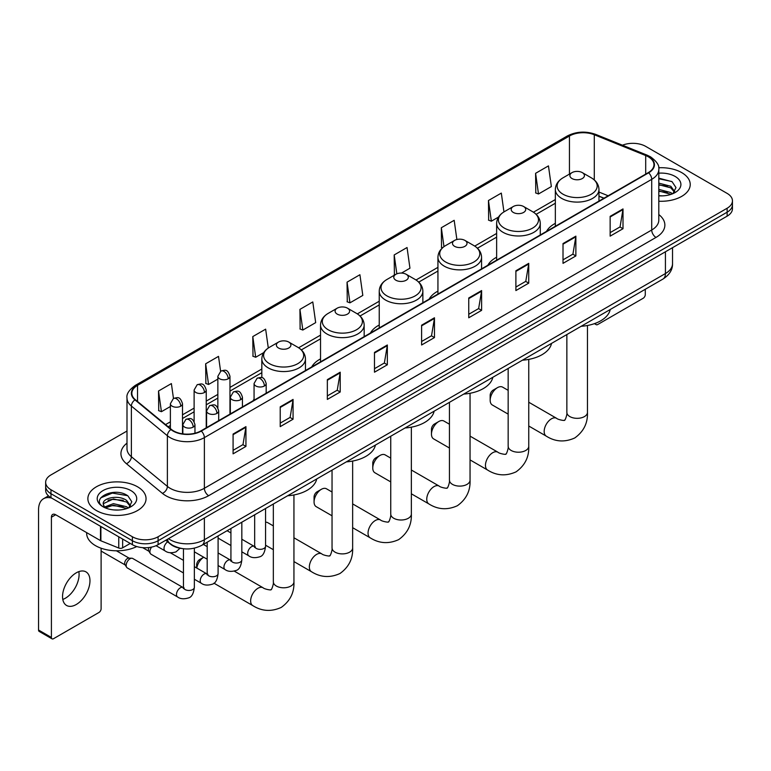 <?xml version="1.0" encoding="UTF-8"?>
<svg xmlns="http://www.w3.org/2000/svg" width="771" height="771" viewBox="0 0 771 771"><rect width="100%" height="100%" fill="white"/><g stroke="black" fill="none" stroke-linecap="round" stroke-linejoin="round"><path stroke-width="1.16" d="M254.064 399.176A32.112 18.543 0 0 0 253.013 400.824M320.534 358.891A32.112 18.543 0 0 0 311.715 366.929M379.236 325.005A32.112 18.543 0 0 0 370.417 333.043M437.938 291.11A32.112 18.543 0 0 0 429.119 299.148M496.64 257.215A32.112 18.543 0 0 0 487.821 265.263M555.342 223.33A32.112 18.543 0 0 0 546.523 231.367M603.886 198.253L598.971 196.258M182.139 548.557A18.176 10.495 180 0 1 170.632 544.268L165.765 540.249M126.993 431.028L50.973 474.917A18.176 10.495 0 0 0 45.653 482.338L45.653 490.26A18.176 10.495 0 0 0 50.973 497.68L132.39 544.683A18.176 10.495 0 0 0 158.094 544.683L727.13 216.159A18.176 10.495 0 0 0 732.45 208.729L732.45 204.778A18.176 10.495 0 0 1 727.13 212.198A18.176 10.495 0 0 0 732.45 204.778L732.45 200.817A18.176 10.495 0 0 0 727.13 193.396L645.712 146.394A18.176 10.495 0 0 0 622.467 145.208M45.653 482.338A18.176 10.495 0 0 0 50.973 489.758L132.39 536.761A18.176 10.495 0 0 0 158.094 536.761L158.094 540.722L727.13 212.198L158.094 540.722A18.176 10.495 0 0 1 132.39 540.722A18.176 10.495 0 0 0 158.094 540.722L158.094 544.683M50.973 489.758L50.973 493.719L132.39 540.722L50.973 493.719A18.176 10.495 0 0 1 45.653 486.299A18.176 10.495 0 0 0 50.973 493.719L50.973 497.68M681.709 172.617A29.086 16.789 0 0 0 658.694 167.76A29.086 16.789 0 0 1 681.709 172.617A29.086 16.789 0 0 1 690.228 184.491A29.086 16.789 0 0 0 681.709 172.617M137.527 486.79A29.086 16.789 0 0 0 105.829 483.157A29.086 16.789 0 0 0 87.875 498.664A29.086 16.789 0 0 0 96.394 510.537A29.086 16.789 0 0 0 128.092 514.18A29.086 16.789 0 0 0 146.047 498.664A29.086 16.789 0 0 0 137.527 486.79A29.086 16.789 0 0 0 105.829 483.157A29.086 16.789 0 0 0 87.875 498.664A29.086 16.789 0 0 0 96.394 510.537A29.086 16.789 0 0 0 128.092 514.18A29.086 16.789 0 0 0 146.047 498.664A29.086 16.789 0 0 0 137.527 486.79M648.286 156.783A19.391 11.199 180 0 1 653.962 164.695A19.391 11.199 180 0 1 648.286 172.617L200.942 430.883A19.391 11.199 180 0 1 171.355 429.389L135.349 399.706A19.391 11.199 180 0 1 131.841 393.287A19.391 11.199 180 0 1 137.527 385.365L569.451 135.995A19.391 11.199 180 0 1 594.287 134.742L645.693 155.53A19.391 11.199 180 0 1 648.286 156.783M648.623 156.58A19.873 11.478 0 0 0 645.973 155.299L594.557 134.511A19.873 11.478 0 0 0 569.104 135.802L137.18 385.172A19.873 11.478 0 0 0 134.954 399.87L170.95 429.553A19.873 11.478 0 0 0 201.289 431.085L648.623 172.81A19.873 11.478 0 0 0 648.623 156.58M233.083 434.054L233.083 453.84L245.939 446.419L245.939 426.633L233.083 434.054M233.083 450.331L242.981 444.616L245.882 427.288A4.848 2.795 -120 0 0 245.939 426.633M242.894 444.665L245.939 446.419M280.22 406.837L280.22 426.633L293.067 419.212L293.067 399.417L280.22 406.837M280.22 423.115L290.118 417.4L293.019 400.072A4.848 2.795 -120 0 0 293.067 399.417M290.031 417.448L293.067 419.212M327.347 379.631L327.347 399.417L340.204 391.996L340.204 372.2L327.347 379.631M327.347 395.909L337.245 390.193L340.156 372.865A4.848 2.795 -120 0 0 340.204 372.2M337.158 390.242L340.204 391.996M374.484 352.414L374.484 372.2L387.341 364.779L387.341 344.994L374.484 352.414M374.484 368.692L384.382 362.977L387.283 345.649A4.848 2.795 -120 0 0 387.341 344.994M384.295 363.025L387.341 364.779M610.15 216.352L610.15 236.148L623.007 228.727L623.007 208.931L610.15 216.352M610.15 232.63L620.048 226.915L622.949 209.587A4.848 2.795 -120 0 0 623.007 208.931M619.961 226.963L623.007 228.727M563.013 243.569L563.013 263.354L575.87 255.933L575.87 236.148L563.013 243.569M563.013 259.846L572.92 254.131L575.821 236.803A4.848 2.795 -120 0 0 575.87 236.148M572.834 254.179L575.87 255.933M515.886 270.775L515.886 290.571L528.733 283.15L528.733 263.354L515.886 270.775M515.886 287.053L525.783 281.338L528.684 264.01A4.848 2.795 -120 0 0 528.733 263.354M525.697 281.396L528.733 283.15M468.749 297.991L468.749 317.777L481.605 310.356L481.605 290.571L468.749 297.991M468.749 314.269L478.646 308.554L481.547 291.226A4.848 2.795 -120 0 0 481.605 290.571M478.56 308.602L481.605 310.356M421.612 325.198L421.612 344.994L434.468 337.573L434.468 317.777L421.612 325.198M421.612 341.486L431.519 335.761L434.42 318.442A4.848 2.795 -120 0 0 434.468 317.777M431.432 335.819L434.468 337.573M658.81 201.231A29.086 16.789 0 0 0 690.228 184.491A29.086 16.789 0 0 1 658.81 201.231M158.094 536.761L727.13 208.237A18.176 10.495 0 0 0 732.45 200.817M268.298 348.02L265.648 329.159L252.792 336.58L253.004 356.25M220.602 371.236L218.511 356.375L205.655 363.796L205.867 383.466M173.465 398.443L171.384 383.582L158.527 391.003L158.73 410.673M401.518 273.069L409.95 268.202L407.049 247.52L394.193 254.941L394.395 274.621M456.875 239.511L454.177 220.313L441.33 227.734L441.532 247.404M503.955 211.909L501.314 193.097L488.457 200.518L488.669 220.188M535.594 173.311L538.495 193.984L551.352 186.563L548.451 165.89L535.594 173.311L535.797 192.981M299.929 309.373L302.83 330.046L315.686 322.625L312.785 301.943L299.929 309.373L300.131 329.044M347.056 282.157L349.957 302.839L362.813 295.418L359.912 274.736L347.056 282.157L347.268 301.827M349.957 302.839L347.056 301.75M394.974 274.833L394.193 274.543M394.193 254.941L396.843 273.83M442.544 247.78L441.33 247.327M441.33 227.734L443.98 246.643M488.457 200.518L491.358 221.2L498.509 217.065M491.358 221.2L488.457 220.111M538.495 193.984L535.594 192.904M302.83 330.046L299.929 328.966M252.792 336.58L255.693 357.262L263.701 352.636M255.693 357.262L252.792 356.173M205.655 363.796L208.565 384.469L217.856 379.11M208.565 384.469L205.655 383.389M158.527 391.003L161.428 411.685L170.381 406.519M161.428 411.685L158.527 410.596M658.81 195.689L662.424 195.873M658.81 189.406L670.818 192.567L672.418 193.849M658.81 190.977L671.107 194.34M658.81 183.122L670.818 186.283L674.76 191.719M658.81 184.693L670.818 187.854L674.442 192.124M658.81 195.815A19.757 11.401 0 0 0 675.107 192.557A19.757 11.401 0 0 0 675.107 176.424A19.757 11.401 0 0 0 658.81 173.167M672.89 193.656L675.984 187.584L672.071 181.686L658.81 178.149M658.81 178.766L671.801 181.503M658.81 185.05L667.435 186.119M658.81 191.333L667.435 192.403M595.53 323.242L595.578 323.271A3.026 1.754 120 0 0 596.205 324.658A3.026 1.754 120 0 0 597.727 324.514L643.139 298.29A3.026 1.754 120 0 0 645.288 294.58L645.288 289.279M490.173 400.265L490.173 395.311A4.24 2.448 -60 0 1 493.17 390.116L497.459 387.649A10.302 5.946 120 0 0 490.173 400.265A10.302 5.946 120 0 0 492.303 404.977L508.156 414.123M572.015 178.554A7.276 4.202 0 0 0 582.298 178.554A7.276 4.202 0 0 0 582.298 172.617L591.328 177.831A20.036 11.575 0 0 1 591.328 194.186A20.036 11.575 0 0 1 562.984 194.186A20.036 11.575 0 0 1 562.984 177.831C558.05 180.761 555.505 184.654 555.342 189.512A21.819 12.596 0 0 0 561.731 198.417A21.819 12.596 0 0 0 585.507 201.144A21.819 12.596 0 0 0 598.971 189.512C598.807 184.654 596.262 180.761 591.328 177.831L582.298 172.617A7.276 4.202 0 0 0 572.015 172.617A7.276 4.202 0 0 0 572.015 178.554M581.161 326.297A33.326 19.246 0 0 0 610.247 309.508M508.156 390.338L502.605 387.138A10.302 5.946 120 0 0 497.459 387.649L493.17 390.116M431.471 434.15L431.471 429.206A4.24 2.448 -60 0 1 434.468 424.011L438.757 421.535A10.302 5.946 120 0 0 431.471 434.15A10.302 5.946 120 0 0 433.601 438.872L449.445 448.018M513.313 212.439A7.276 4.202 0 0 0 523.596 212.439A7.276 4.202 0 0 0 523.596 206.503L532.626 211.717A20.036 11.575 0 0 1 532.626 228.081A20.036 11.575 0 0 1 504.282 228.081A20.036 11.575 0 0 1 504.282 211.717C499.348 214.646 496.803 218.54 496.64 223.397A21.819 12.596 0 0 0 503.029 232.302A21.819 12.596 0 0 0 526.805 235.039A21.819 12.596 0 0 0 540.269 223.397C540.105 218.54 537.56 214.646 532.626 211.717L523.596 206.503A7.276 4.202 0 0 0 513.313 206.503A7.276 4.202 0 0 0 513.313 212.439M522.459 360.192A33.326 19.246 0 0 0 551.544 343.394M449.445 424.223L443.903 421.024A10.302 5.946 120 0 0 438.757 421.535L434.468 424.011M372.769 468.045L372.769 463.101A4.24 2.448 -60 0 1 375.766 457.897L380.055 455.43A10.302 5.946 120 0 0 372.769 468.045A10.302 5.946 120 0 0 374.899 472.758L390.743 481.904M454.611 246.334A7.276 4.202 0 0 0 464.894 246.334A7.276 4.202 0 0 0 464.894 240.398L473.924 245.612A20.036 11.575 0 0 1 473.924 261.976A20.036 11.575 0 0 1 445.58 261.976A20.036 11.575 0 0 1 445.58 245.612C440.646 248.541 438.101 252.435 437.938 257.292A21.819 12.596 0 0 0 444.327 266.197A21.819 12.596 0 0 0 468.103 268.925A21.819 12.596 0 0 0 481.567 257.292C481.403 252.435 478.858 248.541 473.924 245.612L464.894 240.398A7.276 4.202 0 0 0 454.611 240.398A7.276 4.202 0 0 0 454.611 246.334M463.756 394.077A33.326 19.246 0 0 0 492.833 377.289M390.743 458.119L385.201 454.919A10.302 5.946 120 0 0 380.055 455.43L375.766 457.897M314.067 501.94L314.067 496.987A4.24 2.448 -60 0 1 317.064 491.792L321.353 489.315A10.302 5.946 120 0 0 314.067 501.94A10.302 5.946 120 0 0 316.197 506.653L332.041 515.799M395.909 280.23A7.276 4.202 0 0 0 406.192 280.23A7.276 4.202 0 0 0 406.192 274.293L415.222 279.507A20.036 11.575 0 0 1 415.222 295.862A20.036 11.575 0 0 1 386.878 295.862A20.036 11.575 0 0 1 386.878 279.507C381.944 282.437 379.39 286.33 379.236 291.178A21.819 12.596 0 0 0 385.625 300.092A21.819 12.596 0 0 0 409.401 302.82A21.819 12.596 0 0 0 422.865 291.178C422.701 286.33 420.156 282.437 415.222 279.507L406.192 274.293A7.276 4.202 0 0 0 395.909 274.293A7.276 4.202 0 0 0 395.909 280.23M405.054 427.972A33.326 19.246 0 0 0 434.131 411.184M332.041 492.014L326.499 488.804A10.302 5.946 120 0 0 321.353 489.315L317.064 491.792M337.206 314.115A7.276 4.202 0 0 0 347.49 314.115A7.276 4.202 0 0 0 347.49 308.178L356.52 313.392A20.036 11.575 0 0 1 356.52 329.757A20.036 11.575 0 0 1 328.176 329.757A20.036 11.575 0 0 1 328.176 313.392C323.242 316.322 320.688 320.216 320.534 325.073A21.819 12.596 0 0 0 326.923 333.978A21.819 12.596 0 0 0 350.689 336.705A21.819 12.596 0 0 0 364.163 325.073C363.999 320.216 361.454 316.322 356.52 313.392L347.49 308.178A7.276 4.202 0 0 0 337.206 308.178A7.276 4.202 0 0 0 337.206 314.115M346.352 461.858A33.326 19.246 0 0 0 375.429 445.069M273.339 525.899L267.797 522.699A10.302 5.946 120 0 0 265.571 522.227M196.663 567.976L196.663 564.767A4.24 2.448 -60 0 1 199.66 559.573L203.717 557.231A10.302 5.946 120 0 0 196.798 568.044M278.504 348.01A7.276 4.202 0 0 0 288.788 348.01A7.276 4.202 0 0 0 288.788 342.073L297.818 347.287A20.036 11.575 0 0 1 297.818 363.652A20.036 11.575 0 0 1 269.474 363.652A20.036 11.575 0 0 1 269.474 347.287C264.54 350.217 261.986 354.111 261.832 358.968A21.819 12.596 0 0 0 268.221 367.873A21.819 12.596 0 0 0 291.987 370.6A21.819 12.596 0 0 0 305.461 358.968C305.297 354.111 302.752 350.217 297.818 347.287L288.788 342.073A7.276 4.202 0 0 0 278.504 342.073A7.276 4.202 0 0 0 278.504 348.01M287.65 495.753A33.326 19.246 0 0 0 316.727 478.964M183.45 572.94L151.039 554.233A5.455 3.151 -60 0 1 150.364 553.559A5.455 3.151 -60 0 1 149.911 551.737A5.455 3.151 -60 0 1 151.588 547.092M150.364 553.559L148.736 550.947A3.942 2.274 -60 0 1 148.417 549.627A3.942 2.274 -60 0 1 148.899 547.545M126.174 565.442A5.455 3.151 -60 0 1 130.029 558.763A5.455 3.151 -60 0 1 131.831 558.233A5.455 3.151 -60 0 1 132.757 558.493L183.064 587.531A5.455 3.151 -60 0 0 180.578 587.666A5.455 3.151 -60 0 0 180.337 587.801A5.455 3.151 -60 0 0 176.771 592.61A5.455 3.151 -60 0 0 177.609 596.976L127.302 567.938A5.455 3.151 -60 0 1 126.627 567.263A5.455 3.151 -60 0 1 126.174 565.442M126.627 567.263L124.998 564.651A3.942 2.274 -60 0 1 124.671 563.331A3.942 2.274 -60 0 1 127.456 558.512A3.942 2.274 -60 0 1 128.767 558.137L131.831 558.233M78.844 571.619A19.391 11.199 -60 0 1 65.381 598.219A19.391 11.199 -60 0 1 62.788 599.433M76.252 604.503A19.391 11.199 120 0 0 88.925 587.415A19.391 11.199 120 0 0 85.957 571.87A19.391 11.199 120 0 0 76.252 572.834A19.391 11.199 120 0 0 63.588 589.921A19.391 11.199 120 0 0 66.557 605.457A19.391 11.199 120 0 0 76.252 604.503M122.637 539.054L122.637 547.834L130.241 543.439M51.879 498.201A24.238 13.994 -120 0 0 43.571 498.702A24.238 13.994 -120 0 0 38.55 509.804L38.55 630.032L51.406 637.453L51.406 517.225A6.062 3.498 60 0 1 52.659 514.45A6.062 3.498 60 0 1 55.685 514.749L100.49 540.616L100.49 526.265M51.406 637.453A3.026 1.754 120 0 0 52.033 638.841L39.176 631.42A3.026 1.754 -60 0 1 38.55 630.032M52.033 638.841A3.026 1.754 120 0 0 53.546 638.687L98.967 612.463A3.026 1.754 120 0 0 101.107 608.753L101.107 548.21M122.637 547.834A3.026 1.754 180 0 1 118.763 548.027L100.895 540.808A3.026 1.754 180 0 1 100.49 540.616M86.66 532.626L86.66 533.301A30.3 17.492 0 0 0 95.537 545.675A30.3 17.492 0 0 0 136.766 546.543M113.674 509.91L118.242 510.045M104.596 507.019L113.414 503.646L126.646 506.74L128.246 508.031M105.415 507.858L113.414 505.217L126.936 508.513M104.74 507.626L103.324 504.311A13.695 7.903 0 0 0 105.531 507.973M130.578 505.892L126.646 500.456C118.426 494.327 101.512 498.114 103.324 504.311L103.266 503.704M103.353 504.504L103.738 503.482L113.414 498.933L126.646 502.027L130.27 506.306M128.718 507.838L131.812 501.757L127.899 495.859C114.041 485.894 89.407 499.02 103.632 507.077L104.336 507.501M130.935 490.607A19.757 11.401 0 0 0 102.996 490.607A19.757 11.401 0 0 0 102.996 506.73A19.757 11.401 0 0 0 130.935 506.73A19.757 11.401 0 0 0 130.935 490.607M100.741 497.844L112.344 493.083L127.629 495.676M107.988 500.157L112.344 499.367L123.254 500.302M107.988 506.441L112.344 505.651L123.254 506.586M168.464 538.698A24.238 13.994 0 0 0 170.092 539.729A24.238 13.994 0 0 0 204.373 539.729L665.421 273.551A24.238 13.994 0 0 0 672.524 263.653C672.697 269.667 669.498 274.813 662.915 279.092L201.867 545.28A12.124 6.997 60 0 0 204.373 539.729L204.373 517.967M665.421 251.78L665.421 273.551A12.124 6.997 60 0 1 662.915 279.092M167.48 539.257A12.124 8.105 129.5 0 0 169.601 543.198L165.919 540.163M727.13 216.159L727.13 208.237M132.39 544.683L132.39 536.761M658.81 214.569A30.3 17.492 180 0 1 655.996 237.429L208.662 495.695A6.062 3.498 60 0 1 204.373 488.274L651.717 230.009A24.238 13.994 0 0 0 658.81 220.111L658.81 169.447A24.238 13.994 180 0 1 651.717 179.344A6.062 3.498 -120 0 0 648.623 172.81M208.662 495.695A30.3 17.492 180 0 1 165.813 495.695A30.3 17.492 180 0 1 162.411 493.363L126.415 463.679A30.3 17.492 180 0 1 126.993 443.152M170.092 488.274A24.238 13.994 0 0 0 204.373 488.274L204.373 437.61A24.238 13.994 180 0 1 167.374 435.74L131.378 406.057A24.238 13.994 180 0 1 126.993 398.038L126.993 448.703A24.238 13.994 0 0 0 131.378 456.731L167.374 486.405A24.238 13.994 0 0 0 170.092 488.274M658.81 169.447C659.619 165.659 656.834 161.438 650.454 156.783L647.274 155.231A6.062 2.833 112 0 0 645.973 155.299M647.274 155.231L595.858 134.453C585.825 130.897 576.294 131.417 567.273 135.995A6.062 3.498 60 0 1 569.104 135.802M137.18 385.172A6.062 3.498 -120 0 0 135.349 385.365C129.056 389.885 126.28 394.106 126.993 398.038M134.954 399.87A6.062 4.057 129.5 0 0 131.378 406.057L131.378 456.731A6.062 4.057 -50.5 0 1 126.415 463.679M595.858 134.453A6.062 2.833 112 0 0 594.557 134.511M170.95 429.553A6.062 4.057 129.5 0 0 167.374 435.74L167.374 486.405A6.062 4.057 -50.5 0 1 162.411 493.363M201.289 431.085A6.062 3.498 60 0 1 204.373 437.61L651.717 179.344L651.717 230.009A6.062 3.498 60 0 0 655.996 237.429M137.527 385.365L137.527 401.498M645.693 155.53L645.693 174.111M594.287 134.742L594.287 179.922M608.174 195.776L598.971 192.056M569.451 135.995L569.451 174.092M555.342 199.554L533.426 212.208M496.64 233.449L474.724 246.103M437.938 267.344L416.022 279.989M379.236 301.23L357.32 313.884M320.534 335.125L298.618 347.779M261.832 369.02L229.97 387.408M217.856 394.405L206.233 401.113M194.119 408.11L182.496 414.817M170.381 421.814L165.543 424.599M421.612 325.825L434.42 318.442M468.749 298.618L481.547 291.226M515.886 271.402L528.684 264.01M563.013 244.195L575.821 236.803M610.15 216.979L622.949 209.587M374.484 353.041L387.283 345.649M327.347 380.257L340.156 372.865M280.22 407.464L293.019 400.072M233.083 434.68L245.882 427.288M587.454 325.497L587.454 412.379A10.302 5.946 180 0 1 584.437 416.591A10.302 5.946 180 0 1 569.875 416.591A10.302 5.946 180 0 1 566.858 412.379C567.485 414.104 564.806 421.573 564.478 420.108C565.577 421.12 557.77 419.703 556.595 418.306L528.752 402.231M587.454 412.379C587.897 423.048 583.666 431.567 574.78 437.947C564.806 442.458 555.313 441.86 546.292 436.145A10.302 5.946 -60 0 1 544.721 427.895A10.302 5.946 -60 0 1 551.448 418.817A10.302 5.946 -60 0 1 556.595 418.306M528.752 359.382L528.752 446.274A10.302 5.946 180 0 1 525.735 450.476A10.302 5.946 180 0 1 511.173 450.476A10.302 5.946 180 0 1 508.156 446.274C508.783 447.99 506.104 455.459 505.776 453.994C506.875 455.015 499.068 453.599 497.893 452.191L470.05 436.126M528.752 446.274C529.195 456.933 524.964 465.453 516.078 471.842C506.104 476.353 496.611 475.755 487.59 470.04A10.302 5.946 -60 0 1 486.019 461.781A10.302 5.946 -60 0 1 492.746 452.702A10.302 5.946 -60 0 1 497.893 452.191M470.05 393.277L470.05 480.169A10.302 5.946 180 0 1 467.033 484.371A10.302 5.946 180 0 1 452.471 484.371A10.302 5.946 180 0 1 449.445 480.169C450.071 481.885 447.402 489.354 447.074 487.889C448.173 488.91 440.366 487.494 439.191 486.087L411.348 470.011M470.05 480.169C470.493 490.828 466.262 499.348 457.367 505.728C447.402 510.238 437.909 509.641 428.888 503.926A10.302 5.946 -60 0 1 427.307 495.676A10.302 5.946 -60 0 1 434.044 486.597A10.302 5.946 -60 0 1 439.191 486.087M411.348 427.173L411.348 514.055A10.302 5.946 180 0 1 408.331 518.266A10.302 5.946 180 0 1 393.759 518.266A10.302 5.946 180 0 1 390.743 514.055C391.369 515.78 388.7 523.249 388.372 521.784C389.471 522.796 381.664 521.379 380.488 519.982L352.646 503.906M411.348 514.055C411.791 524.714 407.56 533.243 398.665 539.623C388.7 544.133 379.207 543.536 370.186 537.821A10.302 5.946 -60 0 1 368.605 529.571A10.302 5.946 -60 0 1 375.342 520.492A10.302 5.946 -60 0 1 380.488 519.982M352.646 461.058L352.646 547.95A10.302 5.946 180 0 1 349.629 552.152A10.302 5.946 180 0 1 335.057 552.152A10.302 5.946 180 0 1 332.041 547.95C332.667 549.665 329.998 557.134 329.66 555.669C330.769 556.691 322.962 555.274 321.786 553.867L293.944 537.792M352.646 547.95C353.089 558.609 348.858 567.128 339.963 573.518C329.998 578.028 320.505 577.421 311.484 571.716A10.302 5.946 -60 0 1 309.903 563.456A10.302 5.946 -60 0 1 316.64 554.378A10.302 5.946 -60 0 1 321.786 553.867M293.944 494.953L293.944 581.845A10.302 5.946 180 0 1 290.927 586.047A10.302 5.946 180 0 1 276.355 586.047A10.302 5.946 180 0 1 273.339 581.845C273.965 583.56 271.296 591.029 270.958 589.564C272.067 590.586 264.26 589.169 263.084 587.762L234.268 571.128M293.944 581.845C294.387 592.504 290.156 601.023 281.261 607.403C271.296 611.914 261.803 611.316 252.782 605.601A10.302 5.946 -60 0 1 251.201 597.352A10.302 5.946 -60 0 1 257.938 588.273A10.302 5.946 -60 0 1 263.084 587.762M264.405 385.982A6.062 3.498 0 0 0 266.178 383.505C263.721 375.737 261.33 377.289 257.09 378.262A6.062 3.498 60 0 1 260.116 378.561A6.062 3.498 -120 0 1 264.405 385.982A6.062 3.498 0 0 1 255.837 385.982A6.062 3.498 0 0 1 254.064 383.505L257.09 378.262M241.834 551.824L248.821 555.862A5.455 3.151 -60 0 1 247.983 551.496A5.455 3.151 -60 0 1 251.548 546.687A5.455 3.151 -60 0 1 251.789 546.552A5.455 3.151 -60 0 1 254.276 546.417L241.834 539.237M254.979 546.967L254.488 547.371L254.661 546.196A5.455 3.151 -0 0 0 256.261 548.422A5.455 3.151 -0 0 0 263.73 548.557A5.455 3.151 -0 0 0 265.571 546.196C264.829 552.528 262.863 556.064 259.692 556.807C255.134 558.185 251.51 557.876 248.821 555.862M240.668 399.686A6.062 3.498 0 0 0 242.441 397.219C239.983 389.442 237.593 390.993 233.353 391.967A6.062 3.498 60 0 1 236.379 392.266A6.062 3.498 -120 0 1 240.668 399.686A6.062 3.498 0 0 1 232.1 399.686A6.062 3.498 0 0 1 230.327 397.219L233.353 391.967M218.097 565.529L225.084 569.567A5.455 3.151 -60 0 1 224.245 565.201A5.455 3.151 -60 0 1 227.811 560.392A5.455 3.151 -60 0 1 228.052 560.257A5.455 3.151 -60 0 1 230.539 560.122L218.097 552.942M231.242 560.671L230.751 561.076L230.924 559.9A5.455 3.151 -0 0 0 232.524 562.126A5.455 3.151 -0 0 0 239.983 562.261A5.455 3.151 -0 0 0 241.834 559.9C241.092 566.232 239.126 569.769 235.955 570.511C231.396 571.899 227.773 571.581 225.084 569.567M216.93 413.391A6.062 3.498 0 0 0 218.704 410.924C216.246 403.146 213.856 404.698 209.616 405.671A6.062 3.498 60 0 1 212.642 405.97A6.062 3.498 -120 0 1 216.93 413.391A6.062 3.498 0 0 1 208.363 413.391A6.062 3.498 0 0 1 206.58 410.924L209.616 405.671M194.359 579.243L201.347 583.271A5.455 3.151 -60 0 1 200.508 578.905A5.455 3.151 -60 0 1 204.074 574.096A5.455 3.151 -60 0 1 204.315 573.961A5.455 3.151 -60 0 1 206.801 573.826L194.359 566.646M207.505 574.376L207.014 574.78L207.187 573.605A5.455 3.151 -0 0 0 208.787 575.831A5.455 3.151 -0 0 0 216.246 575.966A5.455 3.151 -0 0 0 218.097 573.605C217.345 579.937 215.388 583.474 212.218 584.216C207.659 585.603 204.036 585.285 201.347 583.271M193.193 427.095A6.062 3.498 0 0 0 194.967 424.628C192.509 416.851 190.119 418.402 185.878 419.376A6.062 3.498 60 0 1 188.905 419.675A6.062 3.498 -120 0 1 193.193 427.095A6.062 3.498 0 0 1 184.616 427.095A6.062 3.498 0 0 1 182.843 424.628L185.878 419.376M183.768 588.08L183.276 588.485L183.45 587.309A5.455 3.151 -0 0 0 185.05 589.536A5.455 3.151 -0 0 0 192.509 589.67A5.455 3.151 -0 0 0 194.359 587.309C193.608 593.641 191.651 597.178 188.471 597.92C183.922 599.308 180.298 598.99 177.609 596.976M228.197 378.783A6.062 3.498 0 0 0 229.97 376.306C227.512 368.538 225.122 370.09 220.882 371.063A6.062 3.498 60 0 1 223.908 371.362A6.062 3.498 -120 0 1 228.197 378.783A6.062 3.498 0 0 1 219.629 378.783A6.062 3.498 0 0 1 217.856 376.306L220.882 371.063M204.46 392.487A6.062 3.498 0 0 0 206.233 390.02C203.775 382.243 201.385 383.794 197.145 384.768A6.062 3.498 60 0 1 200.171 385.066A6.062 3.498 -120 0 1 204.46 392.487A6.062 3.498 0 0 1 195.892 392.487A6.062 3.498 0 0 1 194.119 390.02L197.145 384.768M180.722 406.192A6.062 3.498 0 0 0 182.496 403.725C180.038 395.947 177.648 397.499 173.408 398.472A6.062 3.498 60 0 1 176.434 398.771A6.062 3.498 -120 0 1 180.722 406.192A6.062 3.498 0 0 1 172.155 406.192A6.062 3.498 0 0 1 170.381 403.725L173.408 398.472M180.038 548.248L176.01 551.882C171.451 553.27 167.827 552.952 165.139 550.937A5.455 3.151 -60 0 1 164.011 548.441A5.455 3.151 -60 0 1 167.712 541.859M51.406 517.225L55.685 514.749M100.895 526.497L100.895 540.808M118.763 548.027L118.763 536.809M201.867 545.28C192.114 550.186 182.361 550.186 172.608 545.28L169.601 543.198M672.524 263.653L672.524 247.684M567.273 135.995L135.349 385.365M555.342 203.245L536.144 214.328M496.64 237.14L477.442 248.223M437.938 271.035L418.74 282.119M379.236 304.921L360.038 316.004M320.534 338.816L301.336 349.899M261.832 372.701L229.97 391.099M217.856 398.096L206.233 404.804M194.119 411.801L182.496 418.508M170.381 425.505L168.174 426.777M604.021 198.176L598.971 196.133M596.205 324.658L594.441 323.647M546.292 436.145L528.752 426.016M598.971 201.086L598.971 189.512M555.342 226.279L555.342 189.512M572.015 172.617L562.984 177.831M566.858 334.556L566.858 412.379M487.59 470.04L470.05 459.911M540.269 234.982L540.269 223.397M496.64 260.164L496.64 223.397M513.313 206.503L504.282 211.717M508.156 368.451L508.156 446.274M428.888 503.926L411.348 493.806M481.567 268.867L481.567 257.292M437.938 294.059L437.938 257.292M454.611 240.398L445.58 245.612M449.445 402.337L449.445 480.169M370.186 537.821L352.646 527.692M422.865 302.762L422.865 291.178M379.236 327.954L379.236 291.178M395.909 274.293L386.878 279.507M390.743 436.232L390.743 514.055M311.484 571.716L293.944 561.587M273.339 549.694L265.571 545.203M364.163 336.648L364.163 325.073M320.534 361.84L320.534 325.073M337.206 308.178L328.176 313.392M332.041 470.127L332.041 547.95M199.66 559.573L203.717 557.231M252.782 605.601L213.914 583.165M305.461 370.543L305.461 358.968M261.832 377.694L261.832 358.968M278.504 342.073L269.474 347.287M273.339 504.012L273.339 581.845M255.384 546.851L254.276 546.417M265.571 508.503L265.571 546.196M266.178 393.22L266.178 383.505M230.924 545.531L218.097 538.119M254.661 514.797L254.661 546.196M254.064 400.216L254.064 383.505M230.924 532.934L227.088 530.718M231.647 560.556L230.539 560.122M241.834 522.208L241.834 559.9M242.441 406.924L242.441 397.219M207.187 559.235L194.359 551.824M230.924 528.501L230.924 559.9M230.327 413.921L230.327 397.219M207.187 546.639L203.351 544.422M207.91 574.26L206.801 573.826M218.097 535.912L218.097 573.605M218.704 420.629L218.704 410.924M142.674 547.651L148.928 551.265M207.187 542.206L207.187 573.605M206.58 427.626L206.58 410.924M183.45 560.344L170.295 552.749M184.173 587.965L183.064 587.531M194.359 548.171L194.359 587.309M194.967 433.235L194.967 424.628M101.107 551.063L125.191 564.97M183.45 548.74L183.45 587.309M182.843 433.871L182.843 424.628M116.392 550.793L129.133 558.146M229.97 414.123L229.97 376.306M217.856 407.82L217.856 376.306M206.233 427.828L206.233 390.02M194.119 421.525L194.119 390.02M182.496 433.822L182.496 403.725M165.139 550.937L156.06 545.695M170.381 428.589L170.381 403.725M43.571 498.702L48.477 495.869"/></g></svg>
